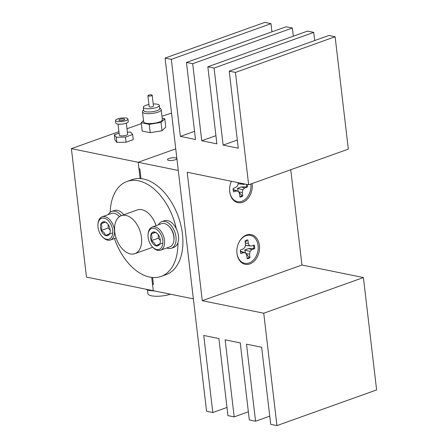 <?xml version="1.0" encoding="UTF-8"?>
<svg xmlns="http://www.w3.org/2000/svg" width="448" height="448" viewBox="0 0 448 448"><rect width="100%" height="100%" fill="white"/><g stroke="black" fill="none" stroke-linecap="round" stroke-linejoin="round"><path stroke-width="0.67" d="M168.683 160.373A4.71 1.299 -6.7 0 0 173.908 160.149A4.71 1.299 -6.7 0 0 176.848 158.575A4.71 1.299 -6.7 0 0 175.661 157.875A4.71 1.299 -6.7 0 0 170.43 158.099A4.71 1.299 -6.7 0 0 167.496 159.673A4.71 1.299 -6.7 0 0 168.683 160.373M140.986 178.634L139.843 168.879L138.953 168.694L138.197 162.277L175.745 148.837L138.197 162.277L178.282 170.447L193.368 298.878L153.283 290.707L152.527 284.284L153.418 284.463L152.606 277.519M153.362 283.987L152.527 284.284M118.933 131.639L71.389 148.658L86.475 277.088L153.283 290.707L151.726 277.43M140.112 178.562L138.197 162.277L71.389 148.658M161.963 116.245L171.545 113.086M126.991 128.755L141.333 123.626M119.594 120.534A2.89 0.795 -6.7 0 0 122.802 120.394A2.89 0.795 -6.7 0 0 124.606 119.431A2.89 0.795 -6.7 0 0 123.878 119A2.89 0.795 -6.7 0 0 120.669 119.14A2.89 0.795 -6.7 0 0 118.866 120.103A2.89 0.795 -6.7 0 0 119.594 120.534M115.522 120.495L115.825 123.066A6.255 1.725 -6.7 0 0 117.404 123.995A6.255 1.725 -6.7 0 0 124.348 123.698A6.255 1.725 -6.7 0 0 128.251 121.604L127.949 119.039A6.255 1.725 -6.7 0 0 126.37 118.11A6.255 1.725 -6.7 0 0 119.426 118.406A6.255 1.725 -6.7 0 0 115.522 120.495A6.255 1.725 -6.7 0 0 117.102 121.425A6.255 1.725 -6.7 0 0 124.046 121.128A6.255 1.725 -6.7 0 0 127.949 119.039M118.048 124.102L119.342 135.15A4.172 1.148 -6.7 0 0 120.394 135.772A4.172 1.148 -6.7 0 0 125.026 135.57A4.172 1.148 -6.7 0 0 127.63 134.182L126.33 123.127M119.106 133.106L114.324 134.82L116.295 137.239L125.457 137.088L132.647 134.512L130.682 132.093L127.389 132.149M132.647 134.512L133.252 139.653L126.062 142.223L116.894 142.38L114.923 139.955L114.324 134.82M126.062 142.223L125.457 137.088M116.894 142.38L116.295 137.239M148.932 104.49A8.07 2.223 -6.7 0 0 143.304 107.313L143.679 110.522A8.07 2.223 -6.7 0 0 145.718 111.72A8.07 2.223 -6.7 0 0 154.678 111.334A8.07 2.223 -6.7 0 0 159.712 108.64L159.337 105.426A8.07 2.223 -6.7 0 0 157.298 104.227A8.07 2.223 -6.7 0 0 153.21 103.992M142.498 111.966L143.657 121.85A9.419 2.593 -6.7 0 0 146.031 123.25A9.419 2.593 -6.7 0 0 156.486 122.802A9.419 2.593 -6.7 0 0 162.361 119.655L161.202 109.766A9.419 2.593 173.3 0 1 155.327 112.913A9.419 2.593 173.3 0 1 144.872 113.361A9.419 2.593 173.3 0 1 142.498 111.966L142.671 110.88L143.59 109.766M143.304 107.313A8.07 2.223 -6.7 0 0 145.342 108.511A8.07 2.223 -6.7 0 0 154.302 108.125A8.07 2.223 -6.7 0 0 159.337 105.426M147.902 95.704L149.184 106.618A2.15 0.594 -6.7 0 0 149.727 106.943A2.15 0.594 -6.7 0 0 152.113 106.837A2.15 0.594 -6.7 0 0 153.457 106.12L152.174 95.2A2.15 0.594 -6.7 0 0 151.631 94.881A2.15 0.594 -6.7 0 0 149.24 94.987A2.15 0.594 -6.7 0 0 147.902 95.704A2.15 0.594 -6.7 0 0 148.445 96.023A2.15 0.594 -6.7 0 0 150.83 95.922A2.15 0.594 -6.7 0 0 152.174 95.2M143.506 120.54L141.226 122.718L149.246 124.354L161.034 122.388L164.797 118.787L162.198 118.261M161.034 122.388L162.014 130.738L165.777 127.137L164.797 118.787M162.014 130.738L150.226 132.703L149.246 124.354M150.226 132.703L142.206 131.068L141.226 122.718M147.381 289.503L147.874 293.692A14.123 3.892 -6.7 0 0 164.892 295.551A14.123 3.892 -6.7 0 0 170.492 294.213M155.221 291.099L148.96 290.427L147.498 289.526M151.878 290.422L145.527 289.122M236.975 253.478A15.131 11.155 101.5 0 0 249.883 263.917A15.131 11.155 101.5 0 0 259.403 245.454A15.131 11.155 101.5 0 0 250.678 234.545A15.131 11.155 101.5 0 0 238.784 242.642A15.131 11.155 101.5 0 0 236.863 252.067A15.131 11.155 101.5 0 0 236.975 253.478M231.414 181.278A15.131 11.155 101.5 0 0 229.622 190.417A15.131 11.155 101.5 0 0 229.734 191.834A15.131 11.155 101.5 0 0 242.642 202.266A15.131 11.155 101.5 0 0 252.162 183.809A15.131 11.155 101.5 0 0 252.129 183.546M212.806 412.524L203.75 335.468L218.893 338.554L227.948 415.615L234.181 416.886L225.131 339.825L240.274 342.91L249.329 419.972L255.562 421.243L246.512 344.182L261.654 347.273L270.704 424.329L276.942 425.6L263.738 313.225L202.278 300.692L187.191 172.262L248.651 184.794L235.452 72.414L229.214 71.142L238.269 148.204L223.126 145.113L214.071 68.057L207.838 66.786L216.888 143.842L201.746 140.756L192.696 63.7L186.458 62.429L195.513 139.485L180.365 136.399L171.315 59.343L165.082 58.072L206.567 411.253L212.806 412.524L226.99 407.45M234.181 416.886L248.366 411.807M255.562 421.243L269.746 416.164M276.942 425.6L376.611 389.928L363.412 277.553L301.946 265.026L290.752 169.725M263.738 313.225L363.412 277.553M202.278 300.692L301.946 265.026M248.651 184.794L348.32 149.122L335.121 36.747L328.888 35.476L229.214 71.142M235.452 72.414L335.121 36.747M223.126 145.113L237.306 140.039M314.703 40.55L313.746 32.385L307.507 31.114L207.838 66.786M214.071 68.057L313.746 32.385M201.746 140.756L215.93 135.682M293.322 36.193L292.365 28.028L286.126 26.757L186.458 62.429M192.696 63.7L292.365 28.028M180.365 136.399L194.55 131.326M271.947 31.836L270.984 23.671L264.751 22.4L165.082 58.072M171.315 59.343L270.984 23.671M238.067 183.798L244.222 184.38L242.161 184.038L241.842 183.406M246.411 184.335A9.257 6.826 -78.5 0 1 246.602 186.889L241.22 186.939L237.406 188.378L238.202 190.842M238.224 182.666L237.731 185.623L235.911 187.354L233.167 188.339A9.509 7.006 101.5 0 0 233.593 191.968L236.337 190.988L238.403 191.33L239.501 193.542L239.915 197.081A9.509 7.006 101.5 0 0 242.732 196.073L242.318 192.534L238.683 191.895L242.038 195.742A9.257 6.826 -78.5 0 1 240.71 196.398A9.257 6.826 -78.5 0 1 239.865 196.633M250.858 184.005A14.258 10.511 -78.5 0 1 241.881 201.298A14.258 10.511 -78.5 0 1 229.617 190.277M245.101 184.066L244.222 184.38M242.318 192.534L242.827 189.745L244.647 188.014L247.397 187.029A9.509 7.006 101.5 0 0 247.229 184.503M238.403 191.33L233.733 189.694L233.044 189.868M242.038 195.742L242.732 196.073M233.206 189.924L236.337 190.988M246.602 186.889L247.397 187.029M241.22 186.939L244.647 188.014M237.406 188.378L242.827 189.745M238.078 183.73L242.161 184.038M247.027 240.083A9.257 6.826 -78.5 0 1 247.24 240.055L245.235 242.351M245.308 245.442L251.462 246.03L249.402 245.689L248.304 243.471L247.884 239.932A9.509 7.006 101.5 0 0 247.33 240.016A9.509 7.006 101.5 0 0 246.456 240.257A9.509 7.006 101.5 0 0 245.067 240.94L245.487 244.479L244.972 247.274L243.152 249.004L240.408 249.984A9.509 7.006 101.5 0 0 240.834 253.613L243.583 252.633L245.644 252.974L246.742 255.186L247.156 258.726A9.509 7.006 101.5 0 0 249.978 257.718L249.558 254.178L250.068 251.39L251.888 249.659L254.638 248.674A9.509 7.006 101.5 0 0 254.212 245.045L251.462 246.03M253.501 245.302A9.257 6.826 -78.5 0 1 253.842 248.539L248.466 248.59L244.653 250.023L245.442 252.487M249.558 254.178L245.924 253.54L249.278 257.393A9.257 6.826 -78.5 0 1 247.951 258.048A9.257 6.826 -78.5 0 1 247.106 258.278M238.722 242.771A14.258 10.511 -78.5 0 1 245.924 235.715A14.258 10.511 -78.5 0 1 258.087 245.549A14.258 10.511 -78.5 0 1 249.122 262.942A14.258 10.511 -78.5 0 1 236.858 251.922M247.24 240.055L247.884 239.932M245.644 252.974L240.974 251.339L240.285 251.518M249.278 257.393L249.978 257.718M240.447 251.574L243.583 252.633M253.842 248.539L254.638 248.674M248.466 248.59L251.888 249.659M244.653 250.023L250.068 251.39M245.319 243.079L248.304 243.471M245.319 245.381L249.402 245.689M130.368 253.915A20.177 12.449 70.3 0 1 115.36 235.402A20.177 12.449 70.3 0 1 121.307 215.656A20.177 12.449 70.3 0 1 125.843 215.387A20.177 12.449 70.3 0 1 140.851 233.906A20.177 12.449 70.3 0 1 134.904 253.652A20.177 12.449 70.3 0 1 130.368 253.915M121.307 215.656L137.256 209.95A20.177 12.449 70.3 0 1 141.792 209.681A20.177 12.449 70.3 0 1 156.078 225.641M177.923 242.676A50.445 31.125 70.3 0 1 161.05 276.444A50.445 31.125 70.3 0 1 149.71 277.105A50.445 31.125 70.3 0 1 114.436 238.543M110.202 212.29A50.445 31.125 70.3 0 1 127.053 181.451A50.445 31.125 70.3 0 1 138.393 180.785A50.445 31.125 70.3 0 1 176.282 228.687M127.053 181.451L132.037 179.665A50.445 31.125 70.3 0 1 143.377 178.998A50.445 31.125 70.3 0 1 180.902 225.294A50.445 31.125 70.3 0 1 166.034 274.658L161.05 276.444M152.572 247.072A20.177 12.449 70.3 0 1 150.853 247.946L134.904 253.652M160.507 250.202L169.848 246.859A12.309 7.594 -109.7 0 0 170.1 246.764A12.309 7.594 -109.7 0 0 173.88 240.458A12.309 7.594 -109.7 0 0 168.734 226.072A12.309 7.594 -109.7 0 0 161.554 223.681L152.214 227.024A12.309 7.594 70.3 0 1 163.442 235.85A12.309 7.594 70.3 0 1 160.759 250.107A12.309 7.594 70.3 0 1 160.507 250.202A12.309 7.594 70.3 0 1 153.328 247.811L152.723 247.218A11.077 6.838 -109.7 0 0 159.41 249.284A11.077 6.838 -109.7 0 0 161.75 236.27A11.077 6.838 -109.7 0 0 151.491 228.598A11.077 6.838 -109.7 0 0 148.086 234.27A11.077 6.838 -109.7 0 0 152.723 247.218M148.086 234.27L148.182 233.425A12.309 7.594 70.3 0 1 151.967 227.119A12.309 7.594 70.3 0 1 152.214 227.024M152.846 232.142A7.28 4.491 -109.7 0 0 151.127 233.929A7.28 4.491 -109.7 0 0 151.312 240.694A7.28 4.491 -109.7 0 0 155.635 245.706A7.28 4.491 -109.7 0 0 159.774 243.947A7.28 4.491 -109.7 0 0 160.289 242.01A7.28 4.491 -109.7 0 0 159.589 237.182A7.28 4.491 -109.7 0 0 157.242 233.498A7.28 4.491 -109.7 0 0 155.266 232.176A7.28 4.491 -109.7 0 0 152.846 232.142M157.483 233.744L155.266 232.176L151.127 233.929C152.13 235.827 152.191 238.084 151.312 240.694C153.681 242.015 155.12 243.684 155.635 245.706L159.774 243.947M168.734 226.072L169.344 226.666A11.077 6.838 70.3 0 1 173.975 239.613L173.88 240.458M158.222 234.634L158.318 238.185L160.322 240.509M158.318 238.185L151.312 240.694M162.641 243.197L155.635 245.706M155.557 232.344L151.127 233.929M101.388 218.383A11.077 6.838 -109.7 0 0 97.983 224.056A11.077 6.838 -109.7 0 0 102.614 237.003A11.077 6.838 -109.7 0 0 109.301 239.07A11.077 6.838 -109.7 0 0 111.647 226.055A11.077 6.838 -109.7 0 0 101.388 218.383M97.983 224.056L98.078 223.21A12.309 7.594 70.3 0 1 101.858 216.905A12.309 7.594 70.3 0 1 102.11 216.81A12.309 7.594 70.3 0 1 113.333 225.635A12.309 7.594 70.3 0 1 110.656 239.893A12.309 7.594 70.3 0 1 110.404 239.988A12.309 7.594 70.3 0 1 103.225 237.597L102.614 237.003M102.743 221.928A7.28 4.491 -109.7 0 0 101.024 223.714A7.28 4.491 -109.7 0 0 101.203 230.479A7.28 4.491 -109.7 0 0 105.526 235.491A7.28 4.491 -109.7 0 0 109.67 233.733A7.28 4.491 -109.7 0 0 110.186 231.795A7.28 4.491 -109.7 0 0 109.486 226.968A7.28 4.491 -109.7 0 0 107.139 223.283A7.28 4.491 -109.7 0 0 105.162 221.962A7.28 4.491 -109.7 0 0 102.743 221.928M107.38 223.53L105.162 221.962L101.024 223.714C102.021 225.613 102.082 227.87 101.203 230.479C103.572 231.801 105.017 233.47 105.526 235.491L109.67 233.733M119.386 216.658A12.309 7.594 -109.7 0 0 118.63 215.858A12.309 7.594 -109.7 0 0 111.451 213.466L102.11 216.81M118.63 215.858L119.235 216.451A11.077 6.838 70.3 0 1 119.426 216.636M108.114 224.42L108.214 227.97L110.219 230.294M108.214 227.97L101.203 230.479M112.538 232.982L105.526 235.491M105.454 222.13L101.024 223.714M166.734 247.974A14.123 8.714 -109.7 0 0 171.371 248.242L173.863 247.352A14.123 8.714 -109.7 0 0 177.313 231.118A14.123 8.714 -109.7 0 0 164.343 220.752L161.857 221.648A14.123 8.714 -109.7 0 0 158.441 224.795M171.371 248.242A14.123 8.714 -109.7 0 0 174.821 232.008A14.123 8.714 -109.7 0 0 161.857 221.648M123.816 214.754A14.123 8.714 -109.7 0 0 114.24 210.538L111.748 211.434A14.123 8.714 -109.7 0 0 108.338 214.581M121.324 215.65A14.123 8.714 -109.7 0 0 111.748 211.434M161.202 109.766L160.776 108.752L159.622 107.884M148.075 289.643L148.12 290.058M148.96 290.427L146.619 289.621M110.404 239.988L116.077 237.955"/></g></svg>
